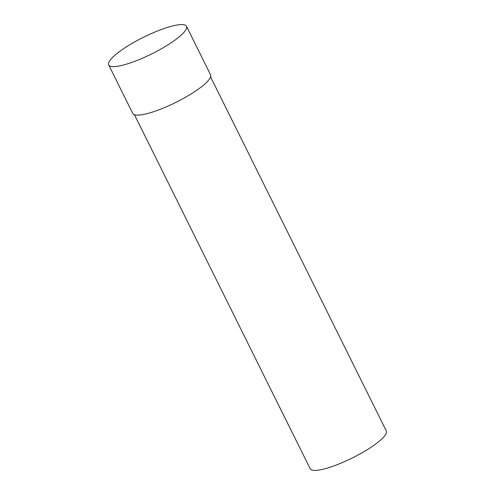 <?xml version="1.0" encoding="UTF-8"?>
<svg xmlns="http://www.w3.org/2000/svg" width="495" height="495" viewBox="0 0 495 495"><rect width="100%" height="100%" fill="white"/><g stroke="black" fill="none" stroke-linecap="round" stroke-linejoin="round"><path stroke-width="0.74" d="M210.579 76.917L386.317 430.947A42.502 9.089 153.6 0 1 372.265 446.447A42.502 9.089 153.6 0 1 333.568 466.036A42.502 9.089 153.6 0 1 310.179 468.74L134.436 114.716M123.038 49.067A43.43 9.287 153.6 0 1 162.577 29.057A43.43 9.287 153.6 0 1 186.479 26.291A43.43 9.287 153.6 0 1 172.118 42.131A43.43 9.287 153.6 0 1 132.586 62.141A43.43 9.287 153.6 0 1 108.683 64.907A43.43 9.287 153.6 0 1 123.038 49.067M186.479 26.291L210.561 74.801A43.43 9.287 153.6 0 1 196.199 90.641A43.43 9.287 153.6 0 1 156.661 110.651A43.43 9.287 153.6 0 1 132.759 113.417L108.683 64.907"/></g></svg>
